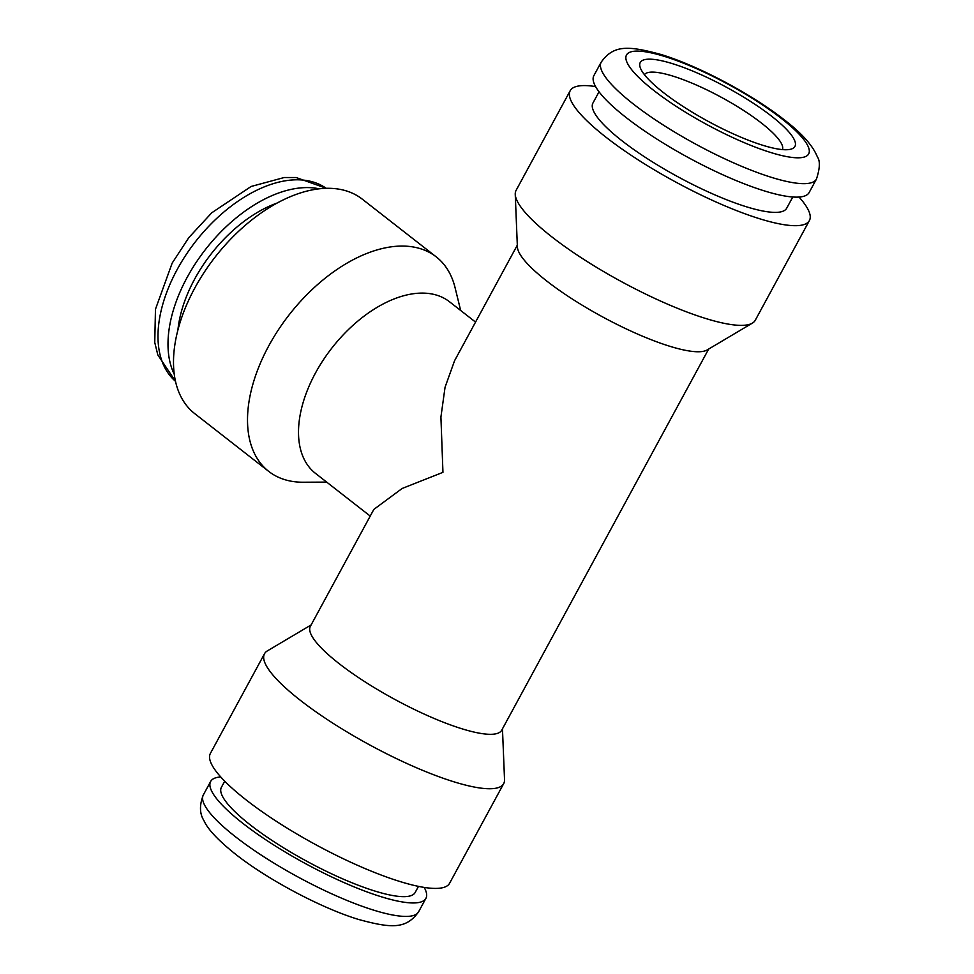 <?xml version="1.0" encoding="UTF-8"?>
<svg xmlns="http://www.w3.org/2000/svg" width="974" height="974" viewBox="0 0 974 974"><rect width="100%" height="100%" fill="white"/><g stroke="black" fill="none" stroke-linecap="round" stroke-linejoin="round"><path stroke-width="1.46" d="M663.489 92.615A87.989 19.346 -151.5 0 1 640.174 67.389A87.989 19.346 -151.5 0 1 683.334 67.376A87.989 19.346 -151.5 0 1 771.7 116.296A87.989 19.346 -151.5 0 1 790.851 149.192A87.989 19.346 -151.5 0 1 663.489 92.615M644.423 74.657A78.553 17.276 -151.5 0 1 690.785 82.644A78.553 17.276 -151.5 0 1 761.51 123.114A78.553 17.276 -151.5 0 1 782.439 149.594M816.456 179.058L809.138 192.535A122.48 26.931 -151.5 0 1 737.854 181.274A122.48 26.931 -151.5 0 1 626.197 117.598A122.48 26.931 -151.5 0 1 593.872 75.643L601.177 62.178A122.48 26.931 -151.5 0 0 633.502 104.133A122.48 26.931 -151.5 0 0 745.171 167.796A122.48 26.931 -151.5 0 0 816.456 179.058C819.974 168.258 820.278 160.856 817.369 156.887C812.888 145.637 801.809 133.243 784.131 119.705C751.745 94.186 698.37 65.842 661.249 54.556C627.95 45.461 613.535 44.877 601.177 62.178M792.775 197.004L786.675 208.241A110.232 24.228 -151.5 0 1 722.513 198.099A110.232 24.228 -151.5 0 1 622.021 140.804A110.232 24.228 -151.5 0 1 592.935 103.049L599.034 91.812M799.033 197.052A136.08 29.914 -151.5 0 1 809.394 220.574A136.08 29.914 -151.5 0 1 730.196 208.059A136.08 29.914 -151.5 0 1 606.12 137.322A136.08 29.914 -151.5 0 1 570.204 90.704A136.08 29.914 -151.5 0 1 595.577 86.576M809.394 220.574L755.276 320.251A136.08 29.914 -151.5 0 1 752.403 323.112A136.08 29.914 -151.5 0 1 552.002 236.999A136.08 29.914 -151.5 0 1 515.246 194.35A136.08 29.914 -151.5 0 1 516.086 190.38L570.204 90.704M752.403 323.112L707.112 349.97A108.869 23.936 -151.5 0 1 546.804 281.072A108.869 23.936 -151.5 0 1 517.389 246.958L515.246 194.35M319.107 188.786A122.48 72.234 128 0 0 187.154 277.383A122.48 72.234 128 0 0 174.285 374.345M276.969 203.091A110.232 65.014 128 0 0 194.678 279.039A110.232 65.014 128 0 0 177.913 329.991M460.665 310.475L455.077 287.683A136.08 80.27 128 0 0 436.206 256.856L362.194 199.086A136.08 80.27 128 0 0 194.788 288.048A136.08 80.27 128 0 0 194.727 413.633L268.739 471.404A136.08 80.27 128 0 0 303.231 482.227L326.692 482.106M436.206 256.856A136.08 80.27 128 0 0 268.8 345.807A136.08 80.27 128 0 0 268.739 471.404M475.543 322.09L449.464 301.733A108.869 64.211 128 0 0 315.539 372.896A108.869 64.211 128 0 0 315.491 473.376L370.217 516.086M517.316 245.156L454.578 360.709L445.057 387.238L440.918 417.055L442.951 472.341L402.14 488.473L373.846 509.402L310.365 626.331A108.869 23.936 28.5 0 0 339.098 663.623A108.869 23.936 28.5 0 0 438.349 720.212A108.869 23.936 28.5 0 0 501.707 730.22L708.67 349.045M220.733 776.948A122.48 26.931 28.5 0 0 210.64 781.465A122.48 26.931 28.5 0 0 242.964 823.432A122.48 26.931 28.5 0 0 354.621 887.095A122.48 26.931 28.5 0 0 425.906 898.357A122.48 26.931 28.5 0 0 424.201 887.424M224.738 781.185L221.402 787.309A110.232 24.228 28.5 0 0 250.501 825.075A110.232 24.228 28.5 0 0 350.993 882.371A110.232 24.228 28.5 0 0 415.143 892.513L418.479 886.377M311.108 624.955L267.375 650.888A136.08 29.914 28.5 0 0 264.502 653.749L210.384 753.426A136.08 29.914 28.5 0 0 246.3 800.044A136.08 29.914 28.5 0 0 370.363 870.78A136.08 29.914 28.5 0 0 449.574 883.296L503.692 783.62A136.08 29.914 28.5 0 0 504.532 779.65L502.462 728.844M264.502 653.749A136.08 29.914 28.5 0 0 300.418 700.367A136.08 29.914 28.5 0 0 424.481 771.116A136.08 29.914 28.5 0 0 503.692 783.62M781.306 118.402A103.621 22.779 -151.5 0 1 783.559 155.95A103.621 22.779 -151.5 0 1 653.871 90.509A103.621 22.779 -151.5 0 1 651.63 52.961A103.621 22.779 -151.5 0 1 781.306 118.402M326.168 188.286A122.48 72.234 128 0 0 177.146 269.579A122.48 72.234 128 0 0 175.503 381.309L157.812 354.889L154.756 342.471L155.463 309.257L172.167 263.114L188.81 237.632L211.784 212.77L251.146 186.46L284.189 177.524L296.12 177.524L326.18 188.286M418.589 911.822C406.243 929.123 391.828 928.539 358.529 919.444C321.408 908.158 268.033 879.814 235.647 854.295C218.213 840.379 207.645 829.154 203.943 820.607C199.56 813.667 199.366 805.121 203.322 794.942A122.48 26.931 28.5 0 0 235.647 836.897A122.48 26.931 28.5 0 0 347.304 900.56A122.48 26.931 28.5 0 0 418.589 911.822L425.906 898.357M203.322 794.942L210.64 781.465"/></g></svg>
